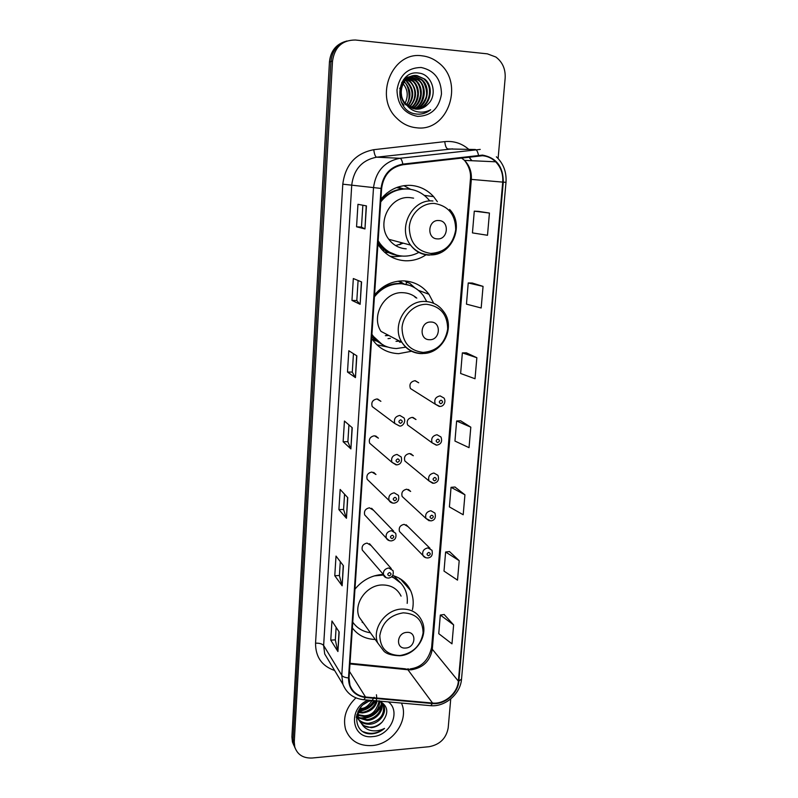 <?xml version="1.0" encoding="UTF-8"?>
<svg xmlns="http://www.w3.org/2000/svg" width="798" height="798" viewBox="0 0 798 798"><rect width="100%" height="100%" fill="white"/><g stroke="black" fill="none" stroke-linecap="round" stroke-linejoin="round"><path stroke-width="1.2" d="M382.86 574.43L382.781 574.43C371.688 575.218 362.412 580.136 354.95 589.163M352.367 627.946C357.923 635.258 365.544 639.108 375.24 639.487M433.713 303.36L428.975 294.282C422.671 285.983 414.312 281.524 403.898 280.896C392.227 280.776 382.442 285.455 374.541 294.951M371.649 338.412C378.192 348.108 387.2 353.185 398.671 353.664L411.948 351.18M437.364 201.685L433.603 196.637C427.399 189.864 419.788 186.114 410.771 185.375C398.91 184.937 388.965 189.535 380.915 199.181M377.923 244.228L379.22 246.203C385.873 255.23 394.581 260.088 405.354 260.776C412.925 261.026 419.928 258.951 426.381 254.572M377.683 399.04L380.885 401.324L376.905 398.97C372.606 399.858 371.03 402.392 372.207 406.571L394.82 423.519C393.604 419.09 395.279 416.396 399.828 415.429L404.017 417.913C406.382 422.222 401.993 426.74 399.628 426.022L394.82 423.519L399.529 426.022M375.698 435.947L378.402 438.172L374.392 435.768C370.182 436.646 368.606 439.119 369.654 443.189L391.948 462.311C390.85 458.002 392.536 455.379 396.985 454.431L401.214 456.955C402.252 461.693 400.796 464.336 396.815 464.885L391.948 462.311L396.087 464.885M373.673 472.366L375.958 474.491L371.908 472.047C367.788 472.915 366.212 475.329 367.16 479.289L389.125 500.536C388.137 496.346 389.823 493.782 394.172 492.835L398.441 495.388C399.489 499.837 398.032 502.431 394.042 503.179C391.599 503.089 389.963 502.211 389.125 500.536L392.706 503.109M393.673 531.159L371.609 508.286L373.534 510.281L369.464 507.817C365.434 508.685 363.838 511.049 364.696 514.91L386.352 538.201C385.464 534.131 387.15 531.618 391.409 530.68L395.698 533.254C396.646 537.613 395.18 540.156 391.309 540.904C388.816 540.825 387.17 539.927 386.352 538.201L389.414 540.715M391.279 568.595L369.504 543.707L371.14 545.573L367.05 543.089C363.1 543.957 361.504 546.271 362.282 550.041L363.848 551.897M430.002 548.316L406.132 524.765L408.027 526.63L404.127 524.356C400.107 525.274 398.561 527.648 399.489 531.488L422.95 555.458C421.992 551.418 423.638 548.894 427.888 547.897L431.977 550.271C432.955 554.929 431.558 557.493 427.788 557.962C425.374 557.902 423.758 557.064 422.95 555.458L425.763 557.742M408.446 489.473L410.651 491.438L406.781 489.194C402.671 490.112 401.135 492.536 402.152 496.476L425.962 518.461C424.905 514.311 426.541 511.737 430.87 510.74L434.94 513.084C436.127 517.762 434.72 520.366 430.75 520.914L425.962 518.461L429.194 520.805M415.239 380.716L418.701 382.801L414.97 380.696C410.571 381.663 409.065 384.277 410.441 388.536L435.299 404.207C433.873 399.698 435.479 396.925 440.117 395.888L444.047 398.092C446.222 401.564 443.897 406.591 439.888 406.421L435.299 404.207L439.269 406.461M412.995 417.444L415.987 419.529L412.197 417.374C407.908 418.322 406.382 420.865 407.628 425.005L432.127 442.85C430.84 438.471 432.466 435.768 436.995 434.74L440.975 437.005C442.541 441.484 441.154 444.197 436.795 445.154L432.127 442.85L436.316 445.164M410.731 453.693L413.304 455.738L409.474 453.533C405.274 454.461 403.738 456.945 404.865 460.985L429.015 480.935C427.848 476.665 429.484 474.032 433.913 473.024L437.942 475.329C439.379 479.668 437.982 482.331 433.753 483.309L429.015 480.935L432.725 483.279M388.816 252.697L384.367 252.058M376.107 340.965L372.516 339.709M399.339 281.036L404.107 284.018M397.843 187.101L403.539 188.867M412.476 609.642C413.873 602.859 413.244 596.505 410.591 590.57C406.98 583.009 401.035 577.991 392.746 575.518M410.611 189.326L403.848 185.655M406.571 282.163L404.995 280.956M345.285 41.466C335.878 44.469 330.601 51.281 329.454 61.895L291.908 736.903L292.427 741.931L293.883 745.422M346.881 40.977C337.434 44.01 332.128 50.853 330.971 61.516L293.075 739.437L293.594 744.494L295.061 747.995L293.594 744.494L293.075 739.437L330.971 61.516C332.128 50.853 337.434 44.01 346.881 40.977M408.815 587.278L408.726 588.425M421.992 55.81C392.127 51.122 373.753 96.887 396.686 118.114C402.421 123.87 409.115 127.101 416.785 127.81C448.306 132.039 465.064 81.985 438.262 62.543C433.394 58.713 427.967 56.468 421.992 55.81C392.127 51.122 373.753 96.887 396.686 118.114C402.421 123.87 409.115 127.101 416.785 127.81C448.306 132.039 465.064 81.985 438.262 62.543C433.394 58.713 427.967 56.468 421.992 55.81M355.928 697.871C345.993 707.487 342.581 718.07 345.674 729.641C350.172 740.883 358.99 746.2 372.127 745.571C392.377 744.295 409.135 720.604 401.713 703.716L401.444 703.078L401.713 703.716C409.135 720.604 392.377 744.295 372.127 745.571C358.99 746.2 350.172 740.883 345.674 729.641C342.581 718.07 345.993 707.487 355.928 697.871M482.481 155.73C487.528 156.159 491.907 158.184 495.638 161.794C500.905 167.291 503.269 174.064 502.73 182.114L458.361 681.143C457.603 693.253 444.466 704.435 432.546 703.048L365.524 697.013C357.783 696.055 352.586 692.105 349.943 685.153L349.045 677.881L381.634 188.468C383.469 175.121 390.561 167.221 402.9 164.747L482.481 155.73M482.541 155.101L402.84 164.119C390.192 166.642 382.92 174.752 381.045 188.428L348.497 677.921C348.646 689.163 354.272 695.706 365.394 697.532L432.416 703.557C444.626 704.973 458.092 693.512 458.87 681.103L503.279 182.153C503.309 166.752 496.386 157.735 482.541 155.101M453.623 624.894L440.316 615.049L438.75 633.662L451.977 643.836L453.623 624.894L444.147 614.51M459.209 560.695L445.613 552.007L444.007 571.089L457.513 580.126L459.209 560.695L449.483 551.568M464.935 494.81L451.05 487.329L449.404 506.91L463.199 514.76L464.935 494.81L454.96 487.019M489.433 213.056L474.281 211.151L472.446 232.896L487.498 235.27L489.433 213.056L478.351 211.36M483.059 286.382L468.236 282.961L466.461 304.138L481.174 307.988L483.059 286.382L472.266 283.031M476.855 357.723L462.361 352.886L460.626 373.494L475.019 378.751L476.855 357.723L466.351 352.816M470.81 427.179L456.636 420.985L454.95 441.065L469.034 447.658L470.81 427.179L460.586 420.785M498.112 158.503L505.154 78.104C505.633 69.097 502.531 62.074 495.857 57.017L487.369 53.845L355.369 40.01C342.252 40.07 334.631 47.112 332.507 61.137L294.262 742L294.781 747.068C297.464 754.748 303.28 758.389 312.237 758.01L429.115 746.709C439.878 744.644 446.242 738.369 448.197 727.876L450.73 698.968M342.133 585.792L334.781 575.727L336.008 556.076L343.419 565.722L342.133 585.792L343.23 565.483M337.923 651.537L330.761 640.146L331.958 620.994L339.18 631.996L337.923 651.537L338.99 631.717M355.449 377.614L347.489 372.038L348.816 350.751L356.846 355.838L355.449 377.614L356.646 355.709M360.137 304.317L351.958 300.407L353.324 278.542L361.574 281.923L360.137 304.317L361.364 281.844M364.965 228.936L356.556 226.792L357.953 204.308L366.442 205.904L364.965 228.936L366.222 205.854M346.452 518.271L338.901 509.623L340.167 489.453L347.768 497.653L346.452 518.271L347.579 497.453M350.891 448.905L343.14 441.743L344.437 421.035L352.247 427.718L350.891 448.905L352.048 427.548M343.14 441.743L347.888 441.703M348.945 424.895L347.878 441.743L350.701 448.646M338.901 509.623L343.589 509.493M344.556 494.191L343.589 509.533L346.272 517.962M356.556 226.792L361.474 227.051M362.861 205.226L361.474 227.061L364.756 228.866M351.958 300.407L356.816 300.567M358.093 280.497L356.816 300.577L359.938 304.188M347.489 372.038L352.287 372.087M353.454 353.694L352.287 372.117L355.26 377.414M330.761 640.146L335.34 639.846M336.128 627.348L335.33 639.906L337.754 651.128M334.781 575.727L339.409 575.518M340.287 561.652L339.409 575.567L341.953 585.423M456.636 420.985L460.685 420.775M462.361 352.886L466.461 352.816M468.236 282.961L472.376 283.031M474.281 211.151L478.461 211.37M451.05 487.329L455.069 487.009M445.613 552.007L449.583 551.558M440.316 615.049L444.247 614.5M407.788 76.987L408.935 77.107M410.691 76.518L418.88 80.029C427.868 87.411 425.174 104.987 413.893 108.827M403.968 105.236L401.195 101.945M403.409 79.81L411.738 76.059M412.107 76.029L414.082 76.089L421.853 79.591C431.399 87.411 427.708 106.244 415.349 109.087M404.546 78.433L411.379 76.149M411.748 76.139L413.344 76.209L421.105 79.7C424.526 81.486 428.606 92.767 425.504 98.762C422.431 104.887 418.92 108.309 414.99 109.037M406.152 105.037C400.985 101.246 398.92 89.805 401.963 84.608C405.244 78.334 410.032 75.371 416.307 75.73L424.865 79.142L417.055 75.611C403.868 73.476 395.599 93.855 405.863 103.969L415.798 109.127C420.406 109.426 424.396 107.83 427.748 104.368C424.416 107.421 421.154 109.017 417.962 109.146M404.217 81.795L404.646 82.154C410.97 88.997 411.638 96.548 406.651 104.787M404.646 82.154L403.968 82.254C407.678 82.364 412.067 99.471 406.282 104.418M405.414 80.269L407.409 81.745C414.262 89.526 414.491 97.635 408.107 106.074M407.409 81.745L406.721 81.845C413.444 89.496 413.783 97.476 407.738 105.785M406.671 79.022L410.212 81.326C417.534 89.994 417.314 98.583 409.554 107.072M404.776 78.663L409.524 81.426C416.027 86.753 417.414 99.102 409.184 106.842M405.484 77.486L406.042 77.556M406.421 77.625L407.579 77.885M407.968 78.005L413.065 80.897C421.005 87.391 419.908 102.503 411 107.84M406.092 77.805L412.357 81.007C415.519 83.341 417.334 87.581 417.783 93.755C417.025 100.578 414.641 105.216 410.631 107.66M409.304 77.177L415.948 80.468C424.406 87.401 422.571 103.75 412.446 108.418M408.975 77.366L415.229 80.578C418.651 83.062 420.456 87.66 420.646 94.383C419.319 101.685 416.456 106.314 412.077 108.289M410.431 76.678L418.152 80.139C427.189 85.516 423.608 106.762 413.534 108.737M424.865 79.142C435 87.411 430.142 107.54 416.815 109.176M424.107 79.251C434.232 87.571 429.294 107.301 416.446 109.166M427.748 104.368C438.441 94.892 432.227 74.433 419.07 73.117C395.688 69.127 392.516 111.191 415.888 113.974L417.045 114.114C422.072 114.473 426.611 113.017 430.661 109.765C426.092 112.149 421.344 112.757 416.406 111.57C412.267 110.473 408.915 108.109 406.342 104.468M421.144 67.481C407.519 67.74 399.459 75.241 396.985 89.984C397.444 104.937 404.317 113.735 417.613 116.388C431.03 115.989 438.98 108.548 441.474 94.074C441.224 79.271 434.451 70.414 421.144 67.481M401.743 82.413L402.641 83.241M403.07 83.7C407.788 89.496 408.476 95.969 405.145 103.132M401.554 95.441L401.195 92.438M400.536 90.154L399.668 88.199M430.661 109.765C427.299 112.388 423.608 113.855 419.568 114.154M437.374 238.891C448.237 239.889 449.773 220.717 438.8 220.527C427.848 219.49 426.401 238.811 437.374 238.891M413.593 198.153L409.893 197.615C390.042 195.41 375.958 223.38 388.806 239.3C393.284 245.176 399.09 248.348 406.212 248.826M378.152 240.677L379.838 243.3C385.763 251.23 393.474 255.5 402.98 256.118C408.566 256.328 413.873 255.081 418.89 252.358M429.344 200.458L428.267 199.171C422.711 193.046 415.888 189.655 407.768 189.006C396.915 188.637 387.908 192.936 380.736 201.924M409.085 189.116L406.88 188.897C396.606 188.508 387.928 192.408 380.826 200.597M395.638 245.594L403.309 243.171M400.486 244.407L402.392 242.921M402.86 188.917L396.556 187.56M399.489 244.737L401.643 242.722M378.092 241.704L379.01 243.071C383.249 248.886 388.706 252.786 395.359 254.752M402.152 256.068L394.402 256.677L389.893 256.148M386.402 193.545L386.91 193.126M429.553 339.709C440.237 340.357 441.713 321.903 430.92 322.033C420.147 321.335 418.751 339.928 429.553 339.709M399.499 342.123L401.394 342.083M416.805 298.123C412.865 294.741 408.277 292.936 403.05 292.696C384.596 291.22 370.581 315.858 380.975 331.37L401.893 342.342C406.481 349.504 412.955 353.265 421.304 353.624M371.928 334.282C377.713 343.31 385.863 348.058 396.377 348.536L405.933 347.15M426.75 301.564L423.469 295.799C417.843 288.317 410.352 284.297 401.005 283.739C390.322 283.659 381.454 288.038 374.412 296.866M409.554 285.355L400.137 283.42C390.032 283.3 381.494 287.28 374.511 295.36M385.334 335.679L388.816 335.479M396.007 341.335L399.589 341.135M415.668 297.684L414.022 296.058M387.18 335.639L388.277 335.2M403.688 283.958L398.232 281.165M385.843 335.679L387.509 334.801M386.681 286.053L384.067 286.342M371.878 335.03L382.382 344.646M387.728 347.06L376.865 344.766M388.028 338.641L390.352 338.342M406.222 284.407L406.391 282.103L409.813 283.35L414.232 287.48M409.813 283.35L414.89 287.869M405.613 648.036C415.738 647.737 417.055 631.378 406.83 632.385C396.616 632.664 395.379 649.133 405.613 648.036M401.075 596.126C397.344 588.615 391 584.894 382.023 584.964C366.472 585.163 353.315 603.667 359.16 617.113L364.616 624.714M407.189 603.378C407.688 598.44 406.97 593.822 405.055 589.523C402.272 583.587 397.793 579.368 391.589 576.854M383.399 575.069L374.232 575.907M400.865 583.178L392.027 576.445M362.073 622.151L363.399 623.019M352.756 622.151C356.975 628.116 362.861 631.657 370.412 632.764M393.963 575.887L401.474 583.867M399.289 578.231L399.668 579.019M373.753 700.614C370.92 705.801 366.412 708.694 360.247 709.302L359.579 709.312M377.195 700.913C375.2 707.946 370.292 711.966 362.462 712.963L358.472 712.574M376.417 694.759C378.761 708.006 363.818 713.043 361.903 712.045L358.661 711.816M382.033 722.2C378.062 725.572 374.392 727.207 371.02 727.138C366.182 727.946 361.953 725.262 358.322 719.088L362.821 725.462L371.339 727.676C375.489 727.217 379.06 725.392 382.033 722.2C389.055 713.193 388.277 706.17 379.708 701.143C379.359 709.891 374.352 715.068 364.706 716.674L358.142 715.347M357.574 715.048L356.826 714.599M379.16 700.764C376.676 710.838 371.669 715.836 364.137 715.746L358.172 714.689M381.554 702.42C384.566 710.011 376.476 720.275 366.97 720.434L358.312 717.831M357.853 717.462L356.487 716.095M381.125 702.04C383.1 716.554 367.599 720.255 366.402 719.497L358.222 717.242M380.137 701.312L383.938 706.07C387.01 713.701 378.86 724.075 369.274 724.245C363.06 724.205 358.841 721.532 356.626 716.225L356.516 715.926M382.641 703.656L383.319 705.123C384.756 714.888 379.878 720.943 368.696 723.287C364.696 723.407 361.364 722.15 358.711 719.537M358.342 719.138L356.497 716.325M358.881 720.045C357.484 715.547 358.152 711.218 360.866 707.048M358.322 719.088L357.903 711.656M367.639 701.921L363.639 704.385M374.122 697.243C369.584 705.242 365.025 708.943 360.467 708.335M372.297 700.484C352.137 703.267 351.339 734.699 371.299 733.861L372.327 733.801C376.846 733.332 380.905 731.527 384.516 728.404C380.466 730.519 376.237 731.277 371.828 730.669C368.127 730.1 365.125 728.365 362.821 725.462M368.147 700.105C347.28 708.434 351.499 739.636 372.776 736.594C390.282 735.746 401.274 711.457 388.387 701.911M384.516 728.404C377.663 733.552 370.661 734.669 363.529 731.766M381.484 703.916C377.404 713.671 369.993 718.33 359.26 717.881M357.893 717.631L356.327 717.193M375.04 700.724C371.349 706.479 366.013 709.781 359.03 710.649M381.534 705.083C377.484 714.05 370.452 718.509 360.437 718.459M358.881 718.24L358.362 718.14M357.993 718.05L357.384 717.891M357.364 717.891L356.287 717.552M375.559 700.774C371.788 706.898 366.222 710.36 358.861 711.138M329.454 61.895L332.507 61.137M291.908 736.903L294.262 742M432.546 703.048L407.938 669.761L411.309 669.801C423.189 667.786 430.192 660.934 432.307 649.243L471.329 179.4C471.788 171.869 469.523 165.525 464.516 160.388L461.334 157.844M349.973 663.956L407.938 669.761L405.324 668.824L350.013 663.278M502.73 182.114L470.421 179.311C471.139 172.747 469.174 166.443 464.516 160.388L495.638 161.794M348.497 677.921C345.105 677.642 342.871 676.774 341.773 675.308L373.504 187.799C375.768 171.181 384.596 161.346 399.968 158.283L480.236 149.416M452.536 148.857L376.626 157.186C362.112 160.049 353.813 169.286 351.748 184.887L323.639 645.482L324.706 653.961L329.375 661.732M478.481 155.191C477.743 151.65 476.685 149.765 475.309 149.515L447.868 148.947C446.311 148.478 445.274 146.034 444.765 141.625C453.703 140.777 461.623 143.291 468.556 149.176M334.631 670.49C321.873 666.071 315.509 656.954 315.549 643.158L342.791 184.178L381.045 188.428M365.394 697.532L363.858 699.726C353.654 698.649 346.661 693.482 342.871 684.225L341.773 675.308L323.639 645.482C322.242 643.846 319.539 643.068 315.549 643.158M432.416 703.557L430.74 705.691L362.781 699.627M342.791 184.178C345.344 164.727 355.679 153.236 373.773 149.695C374.342 154.174 375.289 156.677 376.626 157.186L399.968 158.283C401.155 158.573 402.112 160.508 402.84 164.119M458.87 681.103L461.533 679.058C460.536 693.891 445.284 707.008 430.74 705.691L429.533 705.582M461.533 679.058L506.002 182.303L503.279 182.153M373.773 149.695L444.765 141.625M471.937 160.727L469.005 156.937M365.524 697.013L349.474 671.407M458.361 681.143L432.307 649.243L431.618 647.457L470.421 179.311M430.76 253.435C444.755 252.507 453.074 244.627 455.718 229.794C455.508 214.732 448.456 205.964 434.581 203.48C422.112 202.612 410.162 213.864 409.294 227.34C409.733 242.542 416.895 251.24 430.76 253.435M429.224 255.141L440.955 252.447M432.945 200.986C412.067 198.672 397.115 228.288 410.561 245.096C415.249 251.3 421.334 254.642 428.815 255.131M377.953 243.729L384.307 249.964C388.486 252.986 393.095 254.831 398.122 255.49M423.169 352.417C436.945 351.15 445.114 343.349 447.688 329.015C447.449 314.552 440.506 306.312 426.86 304.307C414.591 303.819 402.86 314.951 402.032 327.928C402.491 342.522 409.534 350.691 423.169 352.417M422.162 353.624L427.908 352.816M443.439 311.35C438.94 305.185 432.885 301.893 425.284 301.474C405.893 299.958 391.03 326.013 401.893 342.342C406.86 349.584 413.703 353.285 422.401 353.474C442.521 354.232 456.257 327.09 443.439 311.35M371.768 336.566L374.701 339.739L384.616 345.813M399.958 655.527C413.005 653.283 420.726 645.742 423.1 632.904C422.8 620.176 416.177 613.492 403.219 612.844C389.973 614.989 382.162 622.6 379.798 635.667C380.297 648.485 387.01 655.108 399.958 655.527M421.723 620.605C417.863 612.764 411.229 608.914 401.823 609.054C385.514 609.383 371.639 628.884 377.713 642.939L383.838 651.098C386.521 653.921 391.808 655.487 399.718 655.776C416.287 654.959 429.184 634.799 421.723 620.605M441.085 400.187C438.82 401.354 438.72 402.531 440.805 403.718C443.07 402.551 443.169 401.374 441.085 400.187M437.942 439.1C435.688 440.277 435.598 441.434 437.663 442.581C439.917 441.404 440.017 440.237 437.942 439.1M434.85 477.423C432.606 478.61 432.516 479.758 434.571 480.865C436.815 479.678 436.905 478.531 434.85 477.423M431.798 515.199C429.573 516.386 429.484 517.513 431.528 518.58C433.753 517.383 433.843 516.256 431.798 515.199M428.795 552.406C426.581 553.603 426.491 554.72 428.526 555.737C430.73 554.54 430.82 553.433 428.795 552.406M400.446 423.359C402.751 422.162 402.84 420.985 400.706 419.808C398.401 420.995 398.322 422.182 400.446 423.359M397.594 462.351C399.878 461.154 399.968 459.987 397.853 458.86C395.559 460.057 395.479 461.214 397.594 462.351M394.781 500.765C397.055 499.558 397.135 498.411 395.03 497.324C392.756 498.521 392.676 499.668 394.781 500.765M392.008 538.61C394.262 537.393 394.342 536.266 392.257 535.209C390.003 536.426 389.913 537.553 392.008 538.61M388.686 567.967L392.995 570.55C393.883 574.76 392.426 577.263 388.616 578.081C386.082 578.011 384.417 577.094 383.619 575.328C382.821 571.358 384.516 568.904 388.686 567.967M389.274 575.887C391.519 574.67 391.599 573.562 389.524 572.545C387.279 573.762 387.2 574.879 389.274 575.887M386.222 577.732L362.282 550.041M424.267 195.37L433.603 196.637M418.322 290.292L428.975 294.282M400.367 578.879L410.591 590.57M292.427 741.931L294.781 747.068M408.845 668.983L407.17 668.993M506.002 182.303C506.67 172.089 503.468 163.59 496.376 156.787M342.871 684.225L329.574 662.071M471.698 160.717L468.935 156.947M410.302 668.864C421.394 667.447 428.496 660.305 431.618 647.457M409.524 81.426L410.212 81.326M412.357 81.007L413.065 80.897M415.229 80.578L415.948 80.468M418.152 80.139L418.88 80.029M421.105 79.7L421.853 79.591M449.603 209.415C465.314 225.305 451.578 256.338 429.763 254.871C421.972 254.562 415.568 251.31 410.561 245.096L388.806 239.3M379.01 243.071L379.838 243.3M396.606 255.121L384.307 249.964L382.402 250.123M383.479 345.255L374.701 339.739L372.297 339.409M359.16 617.113L377.713 642.939M383.319 705.123L383.938 706.07"/></g></svg>
